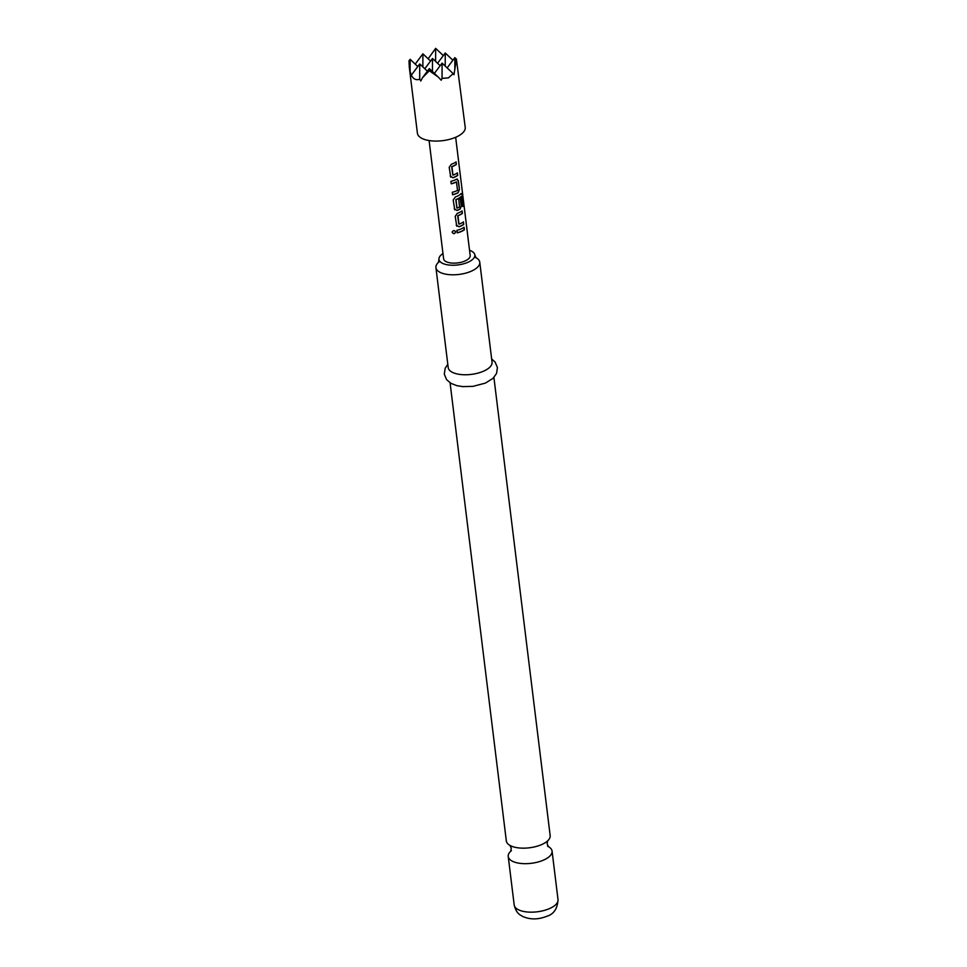 <?xml version="1.0" encoding="UTF-8"?>
<svg xmlns="http://www.w3.org/2000/svg" width="967" height="967" viewBox="0 0 967 967"><rect width="100%" height="100%" fill="white"/><g stroke="black" fill="none" stroke-linecap="round" stroke-linejoin="round"><path stroke-width="1.45" d="M452.205 231.826L452.205 232.201C453.583 234.123 454.708 233.99 455.578 231.778L455.469 231.379M455.578 231.778L455.626 231.887C454.236 230.073 453.088 230.219 452.181 232.322C453.583 234.244 454.732 234.099 455.626 231.887L455.517 231.476M493.907 377.432L550.163 835.585A22.084 9.585 173 0 1 546.959 841.459A22.084 9.585 173 0 1 541.447 844.674A22.084 9.585 173 0 1 510.854 845.883A22.084 9.585 173 0 1 506.333 840.964L450.078 382.811M438.51 262.287A22.084 9.585 -7 0 0 435.924 267.617A22.084 9.585 -7 0 0 448.567 274.58A22.084 9.585 -7 0 0 471.038 271.316A22.084 9.585 -7 0 0 479.765 262.226A22.084 9.585 -7 0 0 475.982 257.681M469.539 250.308A18.071 7.833 173 0 1 474.833 254.962A18.071 7.833 173 0 1 467.69 262.395A18.071 7.833 173 0 1 449.304 265.067A18.071 7.833 173 0 1 438.958 259.361A18.071 7.833 173 0 1 442.971 253.572M510.806 851.153A22.084 9.585 -7 0 0 508.231 856.484A22.084 9.585 -7 0 0 520.875 863.446A22.084 9.585 -7 0 0 543.345 860.183A22.084 9.585 -7 0 0 552.072 851.105A22.084 9.585 -7 0 0 548.277 846.56M435.924 267.617L448.204 367.581A22.084 9.585 -7 0 0 460.848 374.543A22.084 9.585 -7 0 0 483.319 371.28A22.084 9.585 -7 0 0 492.046 362.19L479.765 262.226M419.702 79.209L419.738 63.967L411.338 75.16C413.296 79.113 416.076 80.466 419.702 79.209L420.79 80.998L422.519 77.698L429.336 70.736L438.317 77.106L441.218 80.237L442.052 78.375L448.422 77.892L453.16 73.601L453.982 74.749L456.4 59.108L465.224 127.354A24.09 10.456 173 0 1 455.711 137.266A24.09 10.456 173 0 1 431.197 140.831A24.09 10.456 173 0 1 417.406 133.228L409.331 67.509L410.105 71.691L410.141 59.313L417.792 66.554M435.621 61.429L435.658 48.35L428.151 58.806M450.284 176.115L452.967 177.783A13.381 5.802 173 0 0 454.599 177.154A13.381 5.802 173 0 0 457.717 175.39L457.403 172.875A13.381 5.802 173 0 1 454.285 174.64A13.381 5.802 173 0 1 452.979 175.16L451.94 166.699A13.381 5.802 173 0 0 453.245 166.179A13.381 5.802 173 0 0 456.364 164.414L456.061 161.9A13.381 5.802 173 0 1 452.943 163.665A13.381 5.802 173 0 1 451.311 164.293L449.196 167.327L450.743 177.191M456.424 179.294A13.381 5.802 173 0 1 454.937 180.007A13.381 5.802 173 0 1 450.924 181.312L451.226 183.827A13.381 5.802 173 0 0 455.252 182.521A13.381 5.802 173 0 0 456.472 181.941L457.512 190.402A13.381 5.802 173 0 1 456.291 190.982A13.381 5.802 173 0 1 452.266 192.288L452.58 194.802A13.381 5.802 173 0 0 456.593 193.497A13.381 5.802 173 0 0 458.08 192.784L459.434 189.375L458.346 180.587L456.424 179.294L457.403 179.1M462.25 194.742L463.29 205.306L462.25 194.742L461.174 193.569A13.381 5.802 173 0 1 456.944 196.349A13.381 5.802 173 0 1 455.324 196.966L453.209 200L454.744 209.875M463.544 205.306A13.381 5.802 173 0 1 462.685 206.551L461.356 196.519A13.381 5.802 173 0 1 457.294 199.129A13.381 5.802 173 0 1 455.989 199.637L457.028 208.11A13.381 5.802 173 0 0 458.334 207.591A13.381 5.802 173 0 0 459.555 207.023L458.781 199.637A13.381 5.802 173 0 0 460.558 198.513L461.44 205.717L460.087 209.114A13.381 5.802 173 0 1 458.6 209.839A13.381 5.802 173 0 1 456.98 210.455L454.297 208.799M456.303 225.13L458.987 226.798A13.381 5.802 173 0 0 460.606 226.169A13.381 5.802 173 0 0 463.725 224.404L463.423 221.89A13.381 5.802 173 0 1 460.304 223.655A13.381 5.802 173 0 1 458.999 224.163L457.959 215.701A13.381 5.802 173 0 0 459.265 215.194A13.381 5.802 173 0 0 462.383 213.429L462.069 210.915A13.381 5.802 173 0 1 458.95 212.68A13.381 5.802 173 0 1 457.331 213.308L455.215 216.33L456.75 226.205M464.075 227.245A13.381 5.802 173 0 1 460.957 229.022A13.381 5.802 173 0 1 456.932 230.327L457.246 232.842A13.381 5.802 173 0 0 461.271 231.536A13.381 5.802 173 0 0 464.39 229.759L464.075 227.245M429.094 140.553L443.611 258.793A13.381 5.802 -7 0 0 451.275 263.012A13.381 5.802 -7 0 0 464.897 261.042A13.381 5.802 -7 0 0 470.18 255.53L455.662 137.29M422.869 66.916L422.905 53.838L430.557 61.066M422.905 53.838L415.194 64.1M410.141 59.313L408.981 60.873L409.331 67.509M445.219 66.082L445.255 53.004L452.907 60.232M435.658 48.35L443.309 55.59M410.105 71.691L411.338 75.16M442.052 78.375L442.1 63.133L453.16 73.601M442.1 63.133L434.388 73.395M429.336 70.736L429.336 68.609L438.317 77.106M429.336 68.609L422.519 77.698M454.816 70.023L454.853 57.645L456.4 59.108M454.853 57.645L447.153 67.908M445.255 53.004L437.555 63.266M432.454 71.558L432.503 58.479L440.154 65.72M419.738 63.967L427.39 71.207M432.503 58.479L424.791 68.742M464.39 229.759L463.882 227.402M464.172 229.723A13.115 5.693 173 0 1 457.234 232.721M462.383 213.429L461.875 211.06M462.166 213.381A13.115 5.693 173 0 1 457.826 215.617L457.959 215.701M458.817 224.054L457.693 215.846M463.725 224.404L463.229 222.035M463.507 224.356A13.115 5.693 173 0 1 458.854 226.701L458.987 226.798M456.219 225.033L458.854 226.701M461.984 194.742L460.921 193.545M454.212 208.691L456.98 210.455M456.847 210.371A13.115 5.693 173 0 0 459.905 209.053L460.087 209.114M459.905 209.053L461.44 205.717M461.211 205.681L460.352 198.658M455.844 199.867L456.847 207.99M455.856 199.553A13.115 5.693 173 0 0 461.114 196.494L461.356 196.519M463.29 205.306A13.115 5.693 173 0 1 462.649 206.285M456.472 181.941L456.291 181.881A13.115 5.693 173 0 1 451.214 183.706M458.346 180.587L456.243 179.221M459.434 189.375L458.128 180.539M458.08 192.784L459.204 189.339M457.899 192.711A13.115 5.693 173 0 1 452.556 194.681M456.364 164.414L455.856 162.045M456.146 164.366A13.115 5.693 173 0 1 451.807 166.602L451.94 166.699M452.798 175.039L451.674 166.832M457.717 175.39L457.21 173.02M457.488 175.341A13.115 5.693 173 0 1 452.834 177.686L452.967 177.783M450.199 176.018L452.834 177.686M558.019 899.6C557.5 908.654 553.777 914.214 546.863 916.257C538.184 919.726 530.073 919.762 522.543 916.39C520.186 914.818 516.475 913.996 514.19 904.979A22.084 9.585 -7 0 0 526.834 911.941A22.084 9.585 -7 0 0 549.304 908.678A22.084 9.585 -7 0 0 558.019 899.6L552.072 851.105M547.673 840.77L547.129 843.828L548.398 846.669L547.54 846.185M510.008 845.4L511.265 848.24L510.721 851.298L511.434 850.609M439.139 261.743L438.426 262.42L438.958 259.361M491.635 358.926L495.116 362.081L497.425 367.581L496.542 373.48L493.025 378.327L485.41 383.101L472.887 386.377L462.709 386.619L456.811 385.652L450.96 383.355L446.585 379.644L444.288 374.144L445.183 368.246L447.806 364.305M514.19 904.979L508.231 856.484M475.232 257.307L476.09 257.802L474.833 254.962"/></g></svg>
